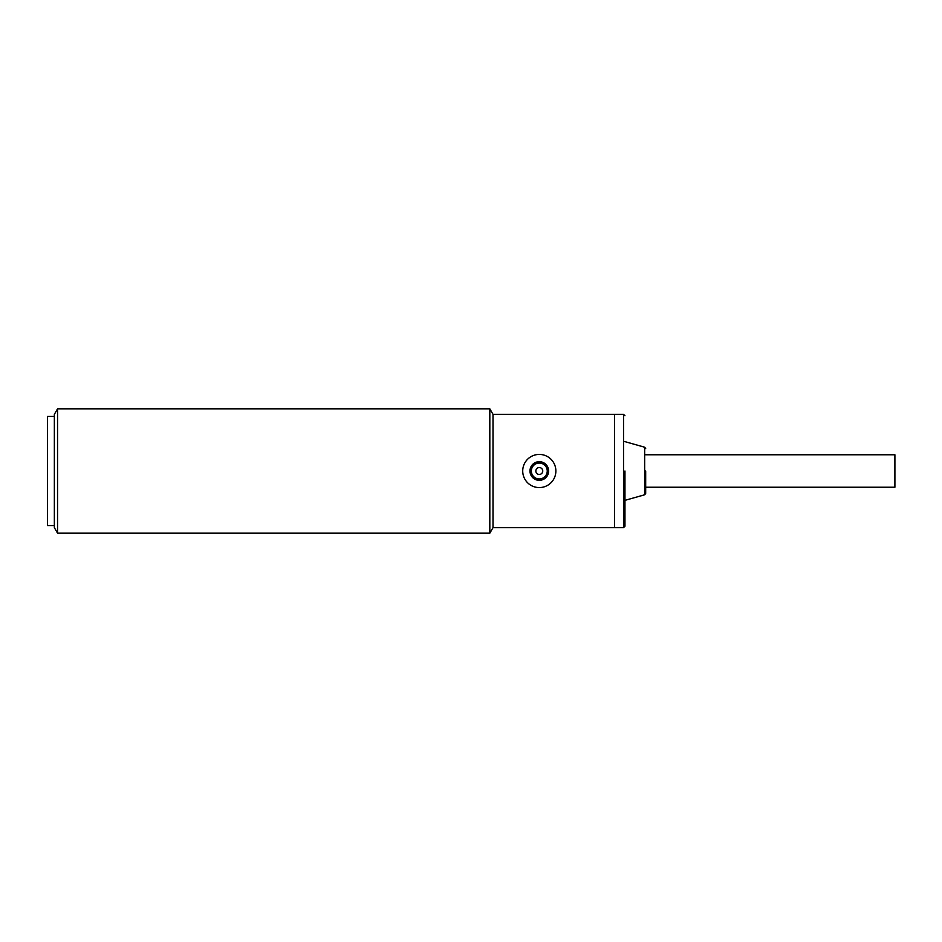<?xml version="1.0" encoding="UTF-8"?>
<svg xmlns="http://www.w3.org/2000/svg" width="942" height="942" viewBox="0 0 942 942"><rect width="100%" height="100%" fill="white"/><g stroke="black" fill="none" stroke-linecap="round" stroke-linejoin="round"><path stroke-width="1.41" d="M531.347 471A7.948 7.948 0 0 1 539.295 463.052A7.948 7.948 0 0 1 547.243 471A7.948 7.948 0 0 1 539.295 478.948A7.948 7.948 0 0 1 531.347 471M542.745 471A3.45 3.45 0 0 1 539.295 474.45A3.45 3.45 0 0 1 535.845 471A3.45 3.45 0 0 1 539.295 467.55A3.45 3.45 0 0 1 542.745 471M522.716 471A16.579 16.579 0 0 1 539.295 454.421A16.579 16.579 0 0 1 555.874 471A16.579 16.579 0 0 1 539.295 487.579A16.579 16.579 0 0 1 522.716 471M529.969 471A9.326 9.326 0 0 0 539.295 480.326A9.326 9.326 0 0 0 548.621 471A9.326 9.326 0 0 0 539.295 461.674A9.326 9.326 0 0 0 529.969 471M645.682 487.238L894.9 487.238L894.9 454.762L645.682 454.762M624.958 471L624.958 526.26L624.958 471M645.682 471L645.682 493.443L645.682 471M57.544 533.172L57.544 408.828L54.353 414.35L54.353 527.65L57.544 533.172L489.816 533.172L493.007 527.65L614.596 527.65L614.596 414.35L623.569 414.35L624.958 415.74M54.353 416.423L47.441 416.423L47.441 525.577L54.353 525.577M47.441 438.183L47.441 503.817M489.816 533.172L489.816 408.828L493.007 414.35L614.596 414.35L614.596 527.65L623.569 527.65L623.569 414.35M493.007 527.65L493.007 414.35M645.682 493.443L644.669 494.774L644.669 447.226L624.958 441.645M623.569 527.65L624.958 526.26M644.669 494.774L624.958 500.355M644.669 447.226L645.682 448.557M57.544 408.828L489.816 408.828"/></g></svg>
